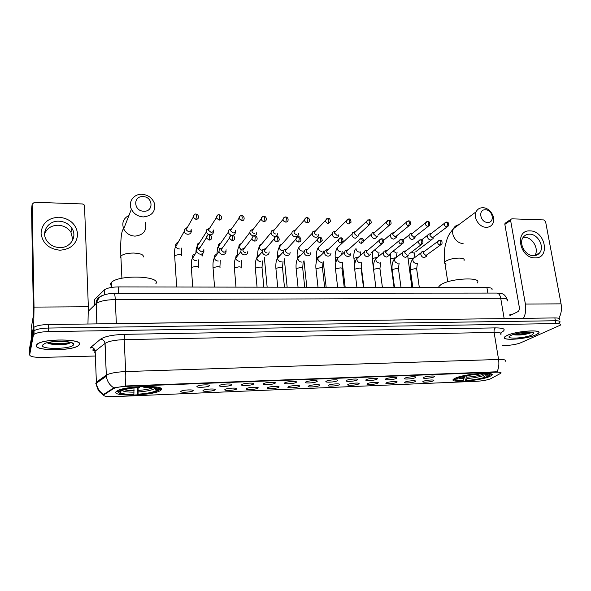 <?xml version="1.0" encoding="UTF-8"?>
<svg xmlns="http://www.w3.org/2000/svg" width="591" height="591" viewBox="0 0 591 591"><rect width="100%" height="100%" fill="white"/><g stroke="black" fill="none" stroke-linecap="round" stroke-linejoin="round"><path stroke-width="0.89" d="M161.07 389.986C167.408 384.837 124.184 385.731 116.87 391.043L115.991 391.811C111.677 396.96 153.726 395.601 160.42 390.511L161.07 389.986M489.208 376.711L491.52 375.492C497.526 371.399 465.073 373.682 455.521 378.077L453.629 379.104C447.889 383.182 478.998 381.04 489.208 376.711M423.791 377.361C426.266 376.127 435.404 375.44 434.466 376.548L433.853 376.962C430.905 378.38 420.718 378.875 423.607 377.457L423.791 377.361M404.968 378.107C407.369 376.851 416.751 376.164 415.761 377.317L415.2 377.701C412.319 379.149 401.865 379.621 404.842 378.166L404.968 378.107M385.812 378.868C388.147 377.583 397.773 376.903 396.731 378.092L396.229 378.454C393.414 379.924 382.673 380.382 385.753 378.89L385.812 378.868M366.317 379.636L366.324 379.629C368.599 378.329 378.462 377.664 377.368 378.883L376.918 379.215C374.184 380.715 363.162 381.158 366.317 379.636M346.481 380.419L346.548 380.382C348.882 379.067 358.803 378.447 357.673 379.681L357.267 379.991C354.666 381.498 343.452 381.949 346.481 380.419M326.284 381.217L326.417 381.143C328.803 379.821 338.791 379.252 337.616 380.501L337.269 380.781C334.801 382.296 323.388 382.754 326.284 381.217M305.724 382.03L305.924 381.926C308.362 380.582 318.423 380.065 317.212 381.335L316.909 381.587C314.582 383.108 302.961 383.574 305.724 382.03M284.796 382.857L285.047 382.717C287.544 381.365 297.687 380.9 296.438 382.185L296.172 382.407C294 383.936 282.173 384.409 284.796 382.857M263.475 383.699L263.785 383.522C266.334 382.163 276.581 381.749 275.28 383.057L275.066 383.241C273.042 384.771 261 385.258 263.475 383.699M241.756 384.556L242.125 384.349C244.733 382.975 255.076 382.613 253.738 383.936L253.569 384.091C251.707 385.627 239.436 386.122 241.756 384.556M219.638 385.435L220.051 385.184C222.718 383.803 233.179 383.5 231.798 384.837L231.665 384.955C229.965 386.507 217.473 387.009 219.638 385.435M197.099 386.322L197.564 386.041C200.283 384.645 210.869 384.401 209.443 385.753L209.354 385.842C207.825 387.393 195.096 387.903 197.099 386.322M423.422 381.298C425.823 380.124 434.717 379.444 433.824 380.501L433.225 380.9C430.374 382.244 420.489 382.746 423.215 381.402L423.422 381.298M405.086 382.059C407.421 380.863 416.544 380.183 415.599 381.276L415.052 381.646C412.259 383.02 402.124 383.507 404.938 382.133L405.086 382.059M386.433 382.828C388.708 381.616 398.061 380.944 397.071 382.059L396.576 382.414C393.85 383.803 383.448 384.283 386.351 382.872L386.433 382.828M367.469 383.618C369.663 382.377 379.259 381.712 378.225 382.865L377.775 383.19C375.13 384.608 364.448 385.066 367.439 383.625L367.469 383.618M348.165 384.416L348.202 384.394C350.404 383.138 360.133 382.503 359.062 383.677L358.663 383.98C356.122 385.413 345.21 385.871 348.165 384.416M328.537 385.221L328.633 385.177C330.886 383.906 340.675 383.315 339.559 384.512L339.212 384.785C336.796 386.218 325.7 386.691 328.537 385.221M308.554 386.049L308.709 385.967C311.014 384.689 320.883 384.143 319.724 385.354L319.421 385.598C317.138 387.046 305.85 387.519 308.554 386.049M288.223 386.891L288.43 386.773C290.787 385.487 300.738 384.985 299.541 386.211L299.282 386.433C297.14 387.881 285.645 388.368 288.223 386.891M267.524 387.748L267.789 387.6C270.198 386.3 280.23 385.849 278.996 387.09L278.782 387.282C276.787 388.738 265.086 389.233 267.524 387.748M246.454 388.619L246.772 388.435C249.232 387.127 259.36 386.728 258.09 387.984L257.912 388.147C256.066 389.609 244.164 390.104 246.454 388.619M225.001 389.506L225.363 389.292C227.882 387.969 238.121 387.622 236.806 388.893L236.666 389.018C234.974 390.488 222.859 390.998 225.001 389.506M203.156 390.407L203.563 390.163C206.133 388.826 216.491 388.531 215.139 389.816L215.035 389.912C213.506 391.39 201.162 391.907 203.156 390.407M180.898 391.323L181.356 391.05C183.978 389.705 194.461 389.454 193.065 390.754L192.998 390.828C191.639 392.306 179.066 392.838 180.898 391.323M490.855 378.646L490.109 378.979C486.592 380.183 482.182 380.944 476.878 381.269L113.856 396.65C106.121 396.805 102.893 396.14 104.179 394.655L113.346 388.708C115.718 387.482 120.069 386.706 126.393 386.374L496.255 372.167C500.082 372.071 501.596 372.433 500.806 373.268L490.855 378.646M93.999 350.116L94.959 350.19M94.53 305.192L94.324 299.733L104.23 289.974C106.764 288.076 111.448 287.056 118.274 286.916L486.925 287.566C491.062 287.654 492.746 288.378 491.971 289.73M535.934 334.861L538.556 333.235C543.181 329.061 515.987 330.953 506.975 335.474L504.707 336.914C500.252 341.073 526.418 339.315 535.934 334.861M79.497 344.494C83.213 338.835 43.874 338.311 37.211 344.102L36.199 345.41C34.234 351.135 72.508 351.113 78.61 345.543L79.497 344.494M72.56 343.445L72.937 343.305M558.067 323.469L559.891 322.331C560.615 321.275 559.116 320.75 555.385 320.75L48.299 328.057C41.363 328.264 36.598 329.172 33.997 330.79L33.281 331.743L29.609 351.94M103.676 395.002L104.156 394.049L113.849 387.866L126.378 385.953L496.196 371.805L500.998 372.515M491.284 373.992L491.52 375.492M502.645 345.506L506.672 345.403C512.183 345.129 516.874 344.25 520.745 342.773L560.416 325.124C561.147 324.09 559.64 323.572 555.909 323.572L48.381 331.588C41.436 331.802 36.664 332.711 34.064 334.314L33.347 335.252L29.661 354.925C30.148 356.624 34.271 357.452 42.02 357.407L95.365 356.026M559.374 319.539C560.091 318.475 558.591 317.936 554.86 317.928L48.218 324.525C41.289 324.725 36.531 325.648 33.938 327.281L33.222 328.241L29.55 348.446L29.602 351.682L33.281 331.743L33.997 330.79C36.598 329.172 41.363 328.264 48.299 328.057L555.385 320.75C559.116 320.75 560.615 321.275 559.891 322.331M507.13 335.466L504.884 336.9C500.474 341.014 526.374 339.278 535.786 334.861L538.379 333.258C542.959 329.121 516.054 330.997 507.13 335.466M531.952 334.942L534.013 333.08C533.703 330.879 516.697 332.578 511.052 335.385L510.55 335.636C502.993 339.367 524.062 338.65 531.952 334.942M512.914 334.661C518.3 335.437 524.003 334.934 530.038 333.161L531.93 332.223M513.298 313.939L509.738 314.811M530.725 332.105C526.389 333.479 521.092 334.137 514.82 334.078M531.856 332.216L530.592 332.718C525.51 334.233 519.784 334.824 513.424 334.491M530.046 230.904C545.353 230.667 550.642 258.695 534.973 257.883C519.356 258.245 514.325 229.707 530.046 230.904M533.533 255.718C536.155 255.711 538.224 254.721 539.746 252.741C544.762 246.661 537.817 233.984 529.61 234.169C526.795 234.147 524.616 235.248 523.072 237.479C518.455 243.691 525.488 255.992 533.533 255.718M523.101 237.427L524.572 237.338C532.676 237.146 539.546 249.572 534.663 255.659M558.754 318.32C561.191 314.249 561.96 309.425 561.058 303.848L545.582 221.632L543.794 219.933L511.85 218.825L510.772 219.394L510.609 220.45L504.847 224.366L519.297 307.143C519.548 309.329 519.083 310.829 517.908 311.649L509.878 315.638M523.456 318.335C525.584 314.235 526.226 309.477 525.392 304.07L510.609 220.45M504.847 224.366L505.01 223.324L505.815 222.777M36.428 345.403C34.47 351.076 72.361 351.047 78.396 345.536L79.275 344.501C82.947 338.894 44.022 338.377 37.425 344.11L36.428 345.403M73.557 344.619L73.609 344.361C74.658 341 52.998 340.15 45.049 343.349L42.316 345.277C40.676 349.872 72.649 349.126 73.557 344.619M70.854 342.728L68.741 343.327C61.619 344.612 54.431 344.405 47.177 342.706C50.132 344.945 62.277 345.277 67.847 343.866L71.016 342.573M70.329 342.255C66.266 343.726 54.808 344.021 48.462 342.411M485.455 209.79C477.883 209.177 480.084 222.467 487.59 222.415C495.155 222.94 492.887 209.768 485.455 209.79M486.238 227.299C479.316 227.402 472.992 217.739 476.087 211.822C477.476 209.066 479.759 207.707 482.943 207.737C490.013 207.7 496.277 217.68 492.85 223.546C491.446 226.05 489.237 227.306 486.238 227.299M477.233 282.993C482.921 276.662 450.113 278.169 440.827 284.744L439.017 286.31L438.552 287.477M454.405 378.602L455.107 379.791M490.013 375.034L490.323 373.697M488.639 374.11L488.528 373.431M455.942 377.9L456.451 378.373L455.077 379.629C455.233 380.56 457.67 380.996 462.398 380.936L463.218 380.604L463.713 376.423M457.826 377.243L458.247 377.627C463.965 375.743 471.123 374.48 479.722 373.837L479.833 373.475M483.069 373.313L482.943 373.711C489.821 373.748 491.623 374.65 488.373 376.408L486.918 376.467L488.314 375.241C488.188 374.443 486.105 374.051 482.064 374.073L482.943 373.711M456.451 378.373L457.944 378.314C455.454 379.843 457.212 380.604 463.218 380.604M479.722 373.837L478.85 374.199C471.226 374.775 464.858 375.898 459.739 377.56L458.247 377.627M458.446 377.612L457.944 378.314M484.686 374.125L486.918 376.467M482.064 374.073L481.458 373.379M486.511 373.305L486.592 373.815M486.977 376.467L486.496 377.154C480.727 378.979 473.746 380.198 465.531 380.803L464.452 376.253M465.531 380.803L466.358 380.471C473.664 379.917 479.892 378.831 485.048 377.213L486.496 377.154M466.772 375.758L466.92 378.536L466.358 380.471M485.048 377.213L483.357 375.662L482.633 374.066M142.985 196.611C132.812 195.835 133.596 211.223 143.79 211.216C153.97 211.874 153.062 196.633 142.985 196.611M143.31 216.927C137.829 216.505 133.854 213.935 131.394 209.214C127.811 202.011 133.839 193.7 142.062 194.299C147.809 194.823 151.828 197.601 154.125 202.624C156.017 211.113 152.412 215.878 143.31 216.927M155.758 283.887C161.964 275.879 118.525 274.335 111.315 282.542L110.451 283.746L111.5 286.709M118.156 392.114L120.15 392.032C120.645 393.665 125.218 394.441 133.884 394.36L133.596 394.722C123.8 394.825 118.651 393.961 118.156 392.114L117.232 390.828M144.13 386.448L144.086 386.898C154.14 386.869 159.134 387.792 159.075 389.676L159.865 388.819L159.363 387.681M117.853 390.518L118.732 391.301C121.975 389.255 128.986 387.844 139.749 387.068L139.794 386.632M139.749 387.068L139.439 387.46C132.288 387.94 126.755 388.848 122.839 390.186L120.734 391.22L118.732 391.301M159.075 389.676L157.132 389.757C157.088 388.095 152.633 387.268 143.768 387.29L144.086 386.898M133.884 394.36L133.972 387.94M121.229 390.902L120.15 392.032M155.499 388.302L157.132 389.757M143.768 387.29L143.547 386.462M159.127 389.624L156.305 391.471C151.961 392.985 145.778 394.005 137.762 394.544L137.282 387.615M137.762 394.544L138.065 394.19C147.122 393.525 153.239 392.313 156.401 390.562L158.329 390.481M138.139 387.548L138.065 394.19M156.401 390.562L153.793 387.888M430.063 233.777L428.438 234.184L427.566 235.292L427.411 236.814C427.877 238.72 429.014 239.791 430.839 240.02L433.159 238.542M428.438 234.184L430.669 233.63L429.93 235.536L432.42 237.855L447.092 226.914M411.764 233.297L409.999 233.763L409.135 234.959L409.024 236.356C409.474 238.276 410.627 239.355 412.481 239.584L414.897 237.959L415.059 237.117M409.999 233.763L412.2 233.179L411.499 235.063L414.003 237.397L428.202 226.346M393.148 232.802L391.242 233.334L390.311 235.89C390.762 237.826 391.929 238.912 393.813 239.148L396.332 237.353L396.458 236.585M391.242 233.334L393.414 232.728L392.742 234.575L395.276 236.939L408.979 225.777M374.221 232.307L372.153 232.92L371.281 235.41C371.724 237.36 372.906 238.461 374.82 238.698L377.442 236.725L377.531 236.031M372.153 232.92L374.295 232.285L373.667 234.088L376.231 236.474M354.689 231.775L352.724 232.507L351.926 234.93C352.354 236.895 353.551 237.996 355.494 238.239L358.22 236.075L358.279 235.462M352.724 232.507L354.836 231.835L354.26 233.593L356.846 235.994M355.383 231.871L354.888 231.79M335.06 231.258L332.947 232.1L332.223 234.435C332.652 236.415 333.856 237.53 335.836 237.774C337.402 237.715 338.348 236.925 338.658 235.41L338.68 234.863M332.947 232.1L335.031 231.391L334.506 233.083L337.121 235.506M335.71 231.34L335.163 231.266M315.69 230.8L312.824 231.694L312.174 233.933C312.595 235.935 313.814 237.057 315.823 237.301C317.515 237.22 318.483 236.356 318.741 234.716L318.741 234.25M312.824 231.694L314.877 230.948L314.405 232.566C314.715 234.021 315.594 234.834 317.049 235.011M295.301 230.246L292.331 231.31L291.769 233.423C292.183 235.44 293.417 236.577 295.463 236.821C297.273 236.718 298.27 235.779 298.462 234.006L298.44 233.608M292.331 231.31L294.355 230.512L293.949 232.041C294.244 233.504 295.138 234.332 296.623 234.509M274.534 229.685L271.476 230.926L271.003 232.898C271.402 234.937 272.65 236.082 274.726 236.334C276.677 236.208 277.696 235.188 277.807 233.275L277.792 233.068M271.476 230.926L273.463 230.076L273.116 231.509C273.411 232.987 274.313 233.814 275.82 233.999M253.376 229.116L250.237 230.556L249.86 232.455C250.296 234.472 251.544 235.595 253.62 235.839C255.696 235.683 256.745 234.583 256.767 232.544M250.237 230.556L252.187 229.648L251.914 231.022C252.224 232.485 253.133 233.297 254.64 233.475M231.812 228.532L228.621 230.195L228.355 232.145C228.776 233.844 229.869 234.893 231.642 235.284M228.621 230.195L230.527 229.227L230.342 230.63L233.076 232.95C234.612 232.832 235.388 232.034 235.417 230.542M232.507 235.321C234.405 234.996 235.358 233.896 235.358 232.012M209.827 227.949L206.606 229.84L206.466 231.82C207.049 233.63 208.305 234.627 210.241 234.812C212.398 234.657 213.499 233.541 213.55 231.465M206.606 229.84L208.475 228.806L208.372 230.224L211.105 232.403C212.671 232.293 213.469 231.487 213.514 229.98M187.406 227.35L184.193 229.493L184.178 231.48C184.82 233.186 186.076 234.125 187.938 234.287C190.139 234.125 191.277 233.002 191.344 230.904L191.329 230.726M184.193 229.493L186.01 228.377L186.002 229.81L188.728 231.857C190.324 231.738 191.144 230.926 191.196 229.404M423.644 251.323L421.981 251.685L421.014 252.874L420.851 254.425C421.309 256.361 422.469 257.432 424.316 257.654L426.658 256.139L426.865 255.275M421.981 251.685L424.19 251.205L423.37 253.192L425.882 255.534L440.413 245.058M405.108 250.983L403.291 251.404L402.331 252.697L402.212 254.115C402.67 256.058 403.838 257.144 405.714 257.366L408.167 255.689L408.329 254.906M403.291 251.404L405.47 250.902L404.687 252.867L407.229 255.223M386.255 250.643L384.276 251.131L383.33 252.527L383.256 253.79C383.699 255.755 384.881 256.849 386.787 257.078L389.358 255.216L389.476 254.514M384.276 251.131L386.425 250.606L385.687 252.534L388.243 254.913M366.708 250.266L364.92 250.857L363.967 253.465C364.403 255.445 365.6 256.553 367.536 256.782L370.21 254.728L370.291 254.108M364.92 250.857L367.041 250.311L366.346 252.194L368.939 254.595M367.55 250.399L367.055 250.296M347.153 249.912L345.218 250.599L344.339 253.133C344.775 255.135 345.979 256.25 347.951 256.479C349.451 256.413 350.374 255.659 350.729 254.211L350.773 253.679M345.218 250.599L347.309 250.015L346.673 251.855C346.983 253.303 347.855 254.108 349.288 254.278M347.966 250.03L347.419 249.927M327.251 249.542L325.161 250.355L324.363 252.8C324.791 254.817 326.01 255.94 328.012 256.169C329.63 256.088 330.591 255.253 330.894 253.679L330.916 253.229M325.161 250.355L327.222 249.734L326.646 251.5C326.956 252.963 327.835 253.775 329.29 253.945M328.035 249.653L327.429 249.55M306.995 249.173L304.742 250.126L304.033 252.453C304.454 254.492 305.68 255.622 307.719 255.859C309.47 255.748 310.46 254.839 310.689 253.125L310.696 252.763M304.742 250.126L306.766 249.454L306.256 251.145C306.559 252.616 307.453 253.443 308.93 253.613M307.734 249.269L307.076 249.173M287.056 248.87L283.946 249.904L283.333 252.106C283.746 254.16 284.988 255.305 287.063 255.541C288.947 255.408 289.959 254.411 290.115 252.556L290.107 252.268M283.946 249.904L285.941 249.188L285.505 250.783C285.8 252.268 286.701 253.096 288.209 253.273M265.994 248.471L262.773 249.705L262.264 251.751C262.663 253.82 263.918 254.972 266.031 255.216C268.055 255.053 269.097 253.967 269.156 251.965L269.149 251.862M262.773 249.705L264.738 248.929L264.369 250.385C264.665 251.914 265.573 252.749 267.102 252.926M264.369 250.385L274.091 238.941C274.387 240.507 275.332 241.387 276.92 241.579C278.435 241.46 279.211 240.655 279.248 239.156C278.575 236.925 277.748 235.979 276.765 236.319L276.677 236.319M244.526 248.065L241.209 249.52L240.825 251.603C241.305 253.576 242.569 254.669 244.615 254.884C246.72 254.706 247.792 253.583 247.814 251.507M241.209 249.52L243.145 248.685L242.864 250.185C243.211 251.618 244.127 252.416 245.612 252.571M222.637 247.644L219.254 249.35L219.01 251.47C219.571 253.34 220.835 254.366 222.8 254.544C224.949 254.366 226.043 253.236 226.087 251.138M219.254 249.35L221.152 248.442L220.975 249.978L223.723 252.209C225.282 252.084 226.072 251.264 226.102 249.742M200.319 247.223L196.899 249.188L196.803 251.338C197.431 253.088 198.687 254.049 200.578 254.204C202.772 254.027 203.895 252.882 203.954 250.761M196.899 249.188L198.753 248.213L198.679 249.757L201.42 251.847C203.009 251.722 203.821 250.887 203.865 249.358M59.034 217.185C69.997 218.53 76.202 224.144 77.657 234.021C76.86 243.906 70.957 249.306 59.935 250.215C48.765 248.951 42.463 243.278 41.045 233.194C42.05 223.221 48.048 217.887 59.034 217.185M59.691 247.57C70.403 248.102 77.547 236.651 71.91 228.355C68.925 223.93 64.611 221.544 58.974 221.197C47.96 220.465 40.52 232.721 47.103 241.172C50.191 245.199 54.394 247.334 59.691 247.57M44.635 233.837C46.992 228.252 51.506 225.385 58.169 225.23C63.747 225.563 68.009 227.919 70.957 232.3L72.863 239.791M87.956 324.008L88.347 306.766L84.491 205.158L82.444 203.947L34.411 202.277L32.136 204.242L31.545 209.266L33.377 310.851L33.251 316.384L31.168 328.382L31.345 338.569M33.702 327.473L34.019 307.098L32.136 204.242M126.393 386.374L126.378 385.953M113.309 388.723L113.287 388.102M487.841 293.077L486.925 287.566M118.569 293.395L118.274 286.916M104.363 294.843L104.164 290.033M103.743 394.529C99.517 391.863 97.079 388.088 96.414 383.19L95.188 351.401L94.612 352.073L95.269 353.558M95.808 383.566L96.348 382.185L106.373 375.1C109.889 373.187 116.324 372.012 125.684 371.562L498.575 359.468C499.269 364.263 498.745 368.378 497.009 371.813M125.226 386.041C125.765 382.052 125.92 377.228 125.684 371.562L124.191 339.633C114.92 339.973 108.545 341.221 105.08 343.371L95.173 351.157C94.73 348.816 93.304 347.515 90.903 347.257L100.573 339.168C104.777 336.375 112.785 334.765 124.605 334.336L495.457 327.887C503.436 327.939 505.926 329.135 502.934 331.455L500.414 333.102M113.849 387.866C109.542 385.103 107.045 381.21 106.358 376.201L104.969 343.194C104.511 340.785 103.041 339.441 100.573 339.168M500.828 334.624C501.936 333.132 499.69 332.393 494.106 332.408L498.575 359.468C504.197 359.365 506.435 359.971 505.283 361.278M90.194 348.121L90.903 347.257M29.661 354.925L29.602 351.682M555.909 323.572L554.86 317.928M48.381 331.588L48.218 324.525M33.347 335.252L33.222 328.241M495.457 327.887C494.312 328.677 493.862 330.184 494.106 332.408L124.191 339.633L124.605 334.336M507.373 300.967C508.43 299.26 506.214 298.366 500.725 298.278L504.153 318.527L506.273 318.564M496.647 293.07L497.031 293.07C498.856 293.402 500.089 295.138 500.725 298.278L115.275 299.563C106.04 299.785 99.687 301.115 96.215 303.567L96.835 323.898M101.423 296.187C97.914 297.45 96.126 299.955 96.06 303.715L88.443 311.08M114.056 293.402L114.174 293.402C114.706 293.793 115.075 295.847 115.275 299.563L116.346 323.572L504.16 318.586M113.147 323.683L116.346 323.639M525.392 304.07L561.058 303.848M72.627 343.504L73.018 343.364M446.146 264.066C444.691 263.608 444.225 262.958 444.75 262.094L445.71 261.2C449.101 259.242 453.6 258.201 459.2 258.082C463.137 258.237 464.762 259.028 464.061 260.461M458.675 224.794C456.274 225.208 454.531 226.501 453.445 228.687C450.408 234.398 456.415 243.618 463.093 243.47M458.276 377.856C458.83 378.417 460.67 378.691 463.78 378.668M485.226 374.908L486.171 374.266M486.378 373.793L485.817 373.29M460.869 377.191L463.854 377.309M466.92 378.536C473.332 378.041 478.813 377.08 483.357 375.662M466.993 377.176C473.118 376.703 478.348 375.787 482.692 374.421M128.956 215.449C123.349 218.382 121.598 222.859 123.711 228.88C126.031 233.356 129.798 235.772 135.007 236.134C143.65 235.07 147.085 230.49 145.32 222.415M120.505 257.772L120.859 256.058C123.142 254.108 127.405 253.103 133.655 253.037C140.54 253.391 143.768 254.706 143.325 256.982M122.167 390.444C123.43 391.634 127.405 392.202 134.083 392.143M124.236 389.735C126.385 390.348 129.673 390.629 134.098 390.577M138.264 391.973C146.184 391.382 151.555 390.311 154.384 388.767M138.287 390.407C144.943 389.927 149.826 389.033 152.929 387.74M445.437 222.349L444.358 223.383L446.619 222.098L447.631 223.679L446.811 226.922L448.525 225.828C448.879 223.221 448.244 221.972 446.619 222.098L446.478 222.098M408.292 259.951L408.167 259.057L413.405 258.149M411.454 252.135L413.796 253.066M430.049 234.42L444.358 223.383C444.055 225.289 444.875 226.471 446.811 226.922M426.539 221.758L425.417 222.888L427.736 221.492L428.719 223.088L427.921 226.36L429.716 225.149C429.967 222.571 429.31 221.352 427.736 221.492L427.603 221.485M390.548 259.671L390.429 258.799L395.135 257.809M393.096 251.168L396.022 252.749M411.58 234.043L425.417 222.888C425.18 224.779 426.015 225.932 427.921 226.36M407.302 221.152L406.143 222.401L408.521 220.871L409.467 222.482L408.699 225.784L410.568 224.454C410.715 221.906 410.028 220.709 408.521 220.871L408.388 220.871M372.515 259.383L372.404 258.533L376.511 257.513M374.568 249.993L377.952 252.438M392.801 233.659L406.143 222.401C405.973 224.262 406.822 225.393 408.699 225.784M387.726 220.532L386.521 221.906L388.967 220.244L389.875 221.869L389.137 225.201L391.079 223.738C391.109 221.211 390.4 220.051 388.967 220.244L388.841 220.244M354.186 259.094L354.083 258.267L357.518 257.255M355.981 248.471C356.174 250.599 357.311 251.81 359.402 252.121L359.587 252.113M373.704 233.282L386.521 221.906C386.425 223.745 387.297 224.839 389.137 225.201M367.794 219.904L366.56 221.418L369.057 219.608L369.929 221.241L369.22 224.602L371.244 222.999C371.163 220.539 370.439 219.409 369.057 219.608L368.932 219.608M335.4 258.688L335.459 257.994L338.155 257.055M339.596 245.583L337.321 247.718C337.269 250.037 338.407 251.397 340.726 251.796L340.918 251.788M354.275 232.906L366.56 221.418C366.538 223.213 367.425 224.277 369.22 224.602M347.501 219.268L346.237 220.923L348.786 218.958L349.613 220.606L348.941 224.004L351.039 222.238C350.84 219.822 350.086 218.729 348.786 218.958L348.668 218.958M316.495 258.4L316.525 257.713L318.416 256.908M320.632 245.199L318.276 247.533C318.32 249.794 319.472 251.109 321.74 251.463L321.932 251.456M334.506 232.536L346.237 220.923C346.282 222.674 347.183 223.701 348.941 224.004M326.83 218.626L325.545 220.428L328.138 218.293L328.936 219.955L328.293 223.383L330.458 221.462C330.147 219.113 329.372 218.057 328.138 218.293L328.035 218.293M297.266 258.104L297.199 257.513L298.27 256.871M301.329 244.807L298.913 247.363C299.061 249.55 300.228 250.806 302.429 251.123L302.629 251.123M314.397 232.16L325.545 220.428C325.671 222.127 326.587 223.117 328.293 223.383M305.776 217.968L304.483 219.933C304.897 218.411 305.776 217.636 307.113 217.621L307.867 219.298L307.261 222.755C308.613 222.689 309.359 221.987 309.485 220.657C309.536 218.884 308.746 217.872 307.113 217.621L307.01 217.621M277.563 257.617L277.652 257.233M281.693 244.415C280.171 244.711 279.351 245.634 279.233 247.186C279.469 249.299 280.659 250.495 282.793 250.783L282.993 250.776M293.934 231.783L304.483 219.933C304.675 221.573 305.599 222.511 307.261 222.755M284.323 217.296L283.03 219.431C283.377 217.813 284.264 216.978 285.697 216.934L286.406 218.626L285.83 222.113C287.285 222.031 288.053 221.27 288.12 219.837C288.076 218.123 287.27 217.156 285.697 216.934L285.601 216.927M261.702 244.017C260.084 244.364 259.264 245.361 259.227 247.016C259.486 248.863 260.55 249.993 262.419 250.399M273.108 231.406L283.03 219.431C283.288 221.004 284.227 221.898 285.83 222.113M262.463 216.616L261.185 218.921C261.444 217.207 262.338 216.313 263.874 216.232L264.539 217.939L264.007 221.462C265.566 221.359 266.342 220.532 266.342 219.002C266.201 217.333 265.381 216.409 263.874 216.232L263.785 216.232M241.342 243.618C239.643 244.024 238.823 245.095 238.882 246.846L241.084 249.764M251.914 231.022L261.185 218.921C261.51 220.421 262.448 221.27 264.007 221.462M240.182 215.929L238.927 218.397C239.096 216.601 239.998 215.641 241.638 215.516L242.258 217.237L241.756 220.798C243.426 220.665 244.223 219.786 244.142 218.145C243.913 216.542 243.078 215.663 241.638 215.516L241.556 215.516M220.613 243.219C218.84 243.691 218.035 244.844 218.19 246.669L219.542 248.885M230.342 230.63L238.927 218.397L241.756 220.798M217.466 215.235L216.254 217.865C216.845 215.471 217.747 214.444 218.973 214.792L219.542 216.528L219.091 220.125C220.871 219.963 221.677 219.017 221.507 217.281C221.174 215.715 220.325 214.888 218.973 214.792L218.899 214.792M199.485 242.812C197.653 243.374 196.877 244.6 197.15 246.491L197.859 247.925M208.372 230.224L216.254 217.865L219.091 220.125M200.726 254.861C202.366 255.046 203.045 255.438 202.772 256.043M194.306 214.526L193.154 217.311C193.641 214.799 194.542 213.706 195.872 214.045L196.389 215.796L195.976 219.431C197.874 219.246 198.694 218.234 198.428 216.402C198 214.895 197.15 214.105 195.872 214.045L195.806 214.045M174.596 256.117L174.641 255.519L178.97 254.514C180.912 254.647 181.769 255.053 181.54 255.733M177.95 242.413C176.088 243.071 175.35 244.364 175.734 246.299C176.347 247.939 177.551 248.826 179.339 248.974L179.561 248.974M186.002 229.81L193.154 217.311L195.976 219.431M438.869 240.411L437.732 241.483L439.992 240.175L441.034 241.822L440.206 245.066L441.95 243.935C442.319 241.335 441.669 240.079 439.992 240.175L439.852 240.175M410.73 270.545L410.605 269.666L415.185 268.654L416.736 269.481L419.315 287.448M415.067 257.299L413.006 258.836C412.57 261.407 413.648 262.973 416.241 263.534L416.426 263.534M423.488 252.061L437.732 241.483C437.421 243.426 438.249 244.615 440.206 245.066M419.721 239.968L418.531 241.15L420.858 239.724L421.856 241.387L421.065 244.659L422.883 243.411C423.149 240.84 422.469 239.614 420.858 239.724L420.718 239.724M392.446 270.346L392.328 269.481L396.908 268.462L398.526 269.326L401.008 287.411M396.783 257.019L394.603 258.718C394.271 261.252 395.372 262.781 397.92 263.305L398.105 263.298M404.776 251.832L418.531 241.15C418.288 243.078 419.137 244.246 421.065 244.659M400.218 239.518L398.984 240.833L401.378 239.266L402.338 240.936L401.577 244.238L403.483 242.857C403.631 240.338 402.929 239.133 401.378 239.266L401.245 239.266M373.852 270.146L373.741 269.304L378.321 268.27L380.013 269.171L382.399 287.381M378.196 256.723L375.898 258.607C375.662 261.104 376.792 262.589 379.289 263.069L379.481 263.061M385.746 251.611L398.984 240.833C398.822 242.724 399.686 243.861 401.577 244.238M380.368 239.06L379.09 240.507L381.542 238.794L382.473 240.485L381.734 243.817L383.722 242.288C383.744 239.791 383.02 238.631 381.542 238.794L381.417 238.794M354.947 269.932L354.844 269.112L359.424 268.078C360.902 268.166 361.485 268.477 361.182 269.016L363.48 287.344M359.291 256.428L356.875 258.503C356.742 260.956 357.902 262.397 360.34 262.825L360.532 262.825M366.383 251.397L379.09 240.507C379.008 242.369 379.887 243.47 381.734 243.817M360.155 238.594L358.84 240.197L361.352 238.321L362.239 240.02L361.537 243.381L363.598 241.697C363.517 239.274 362.763 238.151 361.352 238.321L361.227 238.321M335.718 269.718L335.622 268.927L340.202 267.878C341.746 267.974 342.352 268.299 342.034 268.853L344.228 287.315M340.054 256.132L337.535 258.415C337.513 260.801 338.687 262.19 341.059 262.581L341.258 262.574M346.681 251.19L358.84 240.197C358.833 242.007 359.734 243.071 361.537 243.381M339.566 238.121L338.229 239.88L340.785 237.833L341.635 239.547L340.963 242.945L343.105 241.091C342.898 238.712 342.123 237.626 340.785 237.833L340.675 237.833M316.045 269.422L316.067 268.735L320.647 267.679C322.258 267.775 322.893 268.115 322.553 268.691L324.651 287.278M320.477 255.829C318.985 256.006 318.113 256.849 317.869 258.341C317.951 260.653 319.14 261.983 321.452 262.33L321.652 262.33M326.638 250.983L338.229 239.88C338.296 241.645 339.212 242.665 340.963 242.945M318.593 237.641L317.234 239.569L319.842 237.338L320.647 239.067L320.012 242.495L322.221 240.463C321.881 238.151 321.09 237.109 319.842 237.338L319.731 237.338M296.172 269.215L296.172 268.536L300.753 267.472C302.429 267.575 303.094 267.93 302.74 268.528L304.734 287.248M300.546 255.519C298.943 255.733 298.041 256.649 297.864 258.267C298.049 260.505 299.26 261.776 301.499 262.079L301.705 262.079M306.241 250.783L317.234 239.569C317.382 241.276 318.313 242.251 320.012 242.495M297.229 237.154L295.862 239.259C296.18 237.722 297.066 236.917 298.507 236.836L299.268 238.579L298.669 242.037C300.073 241.948 300.834 241.209 300.937 239.82C300.331 237.456 299.519 236.466 298.507 236.836L298.403 236.836M275.96 269.001L275.931 268.336L280.503 267.258C282.254 267.376 282.949 267.738 282.587 268.358L284.463 287.211M280.252 255.201C278.531 255.46 277.615 256.457 277.519 258.201C277.807 260.35 279.033 261.554 281.19 261.82L281.397 261.82M285.49 250.584L295.862 239.259C296.084 240.892 297.022 241.822 298.669 242.037M275.45 236.659L274.091 238.941C274.327 237.316 275.221 236.437 276.765 236.319L277.482 238.084L276.92 241.579M255.378 268.787L255.319 268.137L259.892 267.051C261.724 267.169 262.448 267.546 262.072 268.188L263.837 287.174M259.582 254.884C257.742 255.194 256.826 256.28 256.826 258.141C257.203 260.188 258.437 261.325 260.528 261.562L260.734 261.554M253.258 236.156L251.914 238.624C252.712 236.341 253.613 235.403 254.61 235.794L255.282 237.575L254.758 241.098C256.383 240.965 257.174 240.094 257.129 238.483C256.959 236.865 256.117 235.972 254.61 235.794L254.529 235.794M234.405 268.543L234.376 267.9L238.919 266.829C240.803 266.955 241.571 267.339 241.209 267.996M238.513 254.566C236.577 254.935 235.661 256.11 235.772 258.082C236.237 260.018 237.479 261.089 239.488 261.296L239.702 261.288M242.864 250.185L251.914 238.624C252.276 240.109 253.229 240.936 254.758 241.098M230.638 235.646L229.323 238.299C229.892 235.979 230.793 234.967 232.034 235.262L232.655 237.057L232.167 240.618C233.91 240.456 234.716 239.51 234.583 237.796C234.317 236.245 233.467 235.403 232.034 235.262L231.953 235.262M213.048 268.284L213.048 267.657L217.562 266.607C219.49 266.733 220.295 267.125 219.978 267.789M217.037 254.241C215.013 254.699 214.119 255.955 214.348 258.016C214.895 259.848 216.136 260.845 218.064 261.023L218.286 261.015M220.975 249.978L229.323 238.299L232.167 240.618M207.567 235.129L206.303 237.959C206.761 235.514 207.67 234.428 209.015 234.716L209.583 236.526L209.14 240.123C211.009 239.931 211.822 238.919 211.585 237.102C211.238 235.617 210.381 234.826 209.015 234.716L208.948 234.716M191.299 268.026L191.336 267.413L195.82 266.386C197.793 266.511 198.642 266.903 198.369 267.575M195.133 253.923C193.05 254.477 192.186 255.814 192.548 257.942C193.168 259.663 194.402 260.594 196.256 260.742L196.478 260.742M198.679 249.757L206.303 237.959L209.14 240.123M33.48 329.386L33.975 329.379M34.019 307.098L88.347 306.766M434.156 376.171L434.466 376.548M415.443 376.91L415.761 377.317M396.406 377.671L396.731 378.092M377.036 378.439L377.368 378.883M357.319 379.23L357.673 379.681M337.262 380.028L337.616 380.501M316.842 380.848L317.212 381.335M296.061 381.675L296.438 382.185M274.896 382.525L275.28 383.057M253.347 383.389L253.738 383.936M231.391 384.268L231.798 384.837M209.037 385.169L209.443 385.753M415.303 380.907L415.599 381.276M396.768 381.675L397.071 382.059M377.915 382.458L378.225 382.865M358.737 383.256L359.062 383.677M339.234 384.076L339.559 384.512M319.384 384.904L319.724 385.354M299.194 385.746L299.541 386.211M278.642 386.603L278.996 387.09M257.728 387.482L258.09 387.984M236.437 388.376L236.806 388.893M214.762 389.284L215.139 389.816M192.688 390.208L193.065 390.754M113.346 388.708L113.317 388.088M104.43 294.82L104.23 289.974M160.272 388.036L160.42 390.511M94.405 350.958C92.787 350.411 92.381 349.968 93.193 349.628L95.173 351.157L105.08 343.371L106.358 376.201L96.414 383.19C96.532 386.418 97.53 389.262 99.421 391.737L103.706 395.409M34.064 334.314L33.938 327.281M507.159 299.341C504.079 292.235 500.895 293.793 497.031 293.07L114.174 293.402C109.985 293.417 106.299 294.059 103.107 295.323C100.344 295.818 98.047 298.566 96.215 303.567L96.998 323.89M533.119 332.482L534.013 333.08M530.053 333.154L530.592 332.718M539.746 252.741L534.781 255.644M505.01 223.324L510.772 219.394M71.681 342.677L73.609 344.361M67.847 343.866L68.741 343.327M447.756 281.789L444.75 262.094C443.974 256.258 444.188 250.481 445.407 244.755C447.431 238.336 447.01 236.466 453.445 228.687L476.087 211.822M439.017 286.31L439.194 287.477M489.969 373.623L490.175 374.908M455.077 379.629L454.243 379.008M487.28 374.487L488.314 375.241M121.909 278.265L120.859 256.058C120.342 245.331 120.889 229.862 123.711 228.88L131.394 209.214M111.315 282.542L111.529 287.425M411.89 287.433L407.797 256.383M421.634 239.887L427.566 235.292M414.756 252.815L413.995 257.646M415.872 251.618L431.223 240.005M394.057 287.403L390.223 259.013L390.415 253.317M402.966 239.946L409.135 234.959M397.063 252.475L396.317 257.092M373.453 268.248L372.227 258.725L372.781 251.5M383.692 240.301L390.392 234.634M379.075 252.128L378.351 256.597M354.696 264.628L353.935 258.43C353.581 254.751 354.053 251.626 355.331 249.047M363.716 241.084L371.333 234.309M363.886 287.352L361.131 265.329M360.798 251.766L360.111 255.726M389.417 225.193L378.129 235.041M335.836 262.397L335.333 258.127C334.779 254.529 335.437 251.064 337.321 247.718L351.94 233.992M345.181 287.315L342.3 263.121M342.219 251.397L341.598 254.736M369.508 224.595L358.826 234.42M316.739 260.587L316.429 257.824C315.971 253.916 316.584 250.488 318.276 247.533L332.223 233.681M326.166 287.285L323.277 261.732M323.329 251.012L322.812 253.583M297.369 259.087L297.199 257.513C296.896 253.044 297.465 249.661 298.913 247.363L312.159 233.379M306.825 287.248L303.996 260.764M304.129 250.621L303.767 252.217M291.755 233.076L279.233 247.186C277.888 249.387 277.356 252.719 277.644 257.196M287.152 287.211L284.301 258.777M270.988 232.765L259.227 247.016C258.119 248.759 257.602 251.663 257.676 255.74M267.147 287.182L264.354 257.491M249.86 232.455L238.882 246.846C237.907 248.323 237.427 250.998 237.427 254.869M228.355 232.145L217.739 247.444L216.838 254.278M206.466 231.82L197.15 246.491C196.426 247.407 196.013 249.491 195.902 252.734M202.639 253.591L202.683 255.438M184.178 231.48L175.017 247.969C174.899 249.845 174.589 247.038 174.641 255.519L176.679 287.019M181.799 247.998L181.437 255.149M412.836 287.433L410.361 269.895C409.881 265.263 410.76 261.577 413.006 258.836L421.014 252.874M417.372 263.298L416.67 268.994M394.515 287.403L392.114 269.688C391.663 265.071 392.498 261.414 394.603 258.718L402.331 252.697M399.132 263.032L398.46 268.816M421.257 244.652L409.009 254.004M375.876 287.366L373.564 269.481C373.143 264.871 373.918 261.244 375.898 258.607L383.33 252.527M380.589 262.759L379.947 268.646M401.762 244.238L390.104 253.561M356.92 287.337L354.696 269.267C354.305 264.665 355.028 261.082 356.875 258.503L364.012 252.379M361.736 262.478L361.116 268.469M381.912 243.81L370.875 253.103M337.638 287.3L335.503 269.053C334.942 265.293 335.614 261.747 337.535 258.415L344.354 252.231M342.558 262.182L341.975 268.284M318.017 287.27L315.978 268.831C315.513 264.79 316.141 261.296 317.869 258.341L324.356 252.098M323.055 261.887L322.501 268.107M298.049 287.233L296.113 268.602C295.796 264 296.379 260.55 297.864 258.267L304.018 251.965M303.22 261.577L302.688 267.922M277.733 287.196L275.894 268.373C275.605 263.756 276.145 260.365 277.519 258.201L283.318 251.847M283.037 261.252L282.528 267.738M257.048 287.16L255.319 268.137C255.046 263.505 255.548 260.173 256.826 258.141L262.256 251.722M262.493 260.919L262.02 267.546M241.586 260.572L241.143 267.361M235.986 287.123L234.376 267.9C234.11 263.246 234.575 259.974 235.772 258.082L240.825 251.603M220.31 260.21L219.896 267.169M214.548 287.086L213.048 267.657C212.797 262.98 213.233 259.767 214.348 258.016L219.01 251.47M198.642 259.833L198.266 266.969M192.71 287.049L191.336 267.413C191.292 258.511 191.624 261.68 191.765 259.648L196.803 251.338M71.91 228.355L70.957 232.3"/></g></svg>
